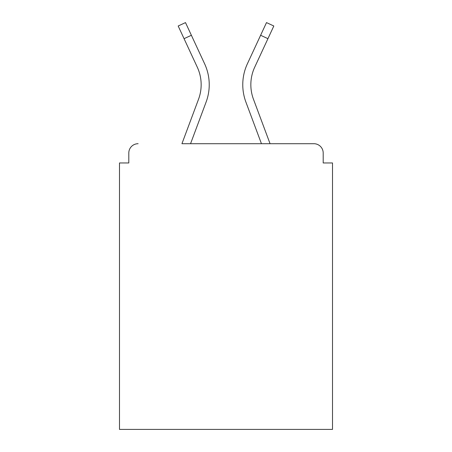 <?xml version="1.0" encoding="UTF-8"?>
<svg xmlns="http://www.w3.org/2000/svg" width="452" height="452" viewBox="0 0 452 452"><rect width="100%" height="100%" fill="white"/><g stroke="black" fill="none" stroke-linecap="round" stroke-linejoin="round"><path stroke-width="0.68" d="M323.197 162.963L323.197 153.025L323.197 162.963L332.514 162.963L332.514 429.4L119.486 429.4L119.486 162.963L128.803 162.963L128.803 153.025L128.803 162.963M184.06 38.674L178.178 25.996L185.501 22.6L191.382 35.279L184.06 38.674L197.292 67.195A41.612 41.612 0 0 1 198.53 99.259L181.936 143.708L313.88 143.708L270.064 143.708L253.47 99.259A41.612 41.612 0 0 1 250.843 84.705A41.612 41.612 0 0 0 253.47 99.259A41.612 41.612 0 0 1 250.843 84.705A41.612 41.612 0 0 0 253.47 99.259A41.612 41.612 0 0 1 250.843 84.705A41.612 41.612 0 0 0 253.47 99.259A41.612 41.612 0 0 1 250.843 84.705A41.612 41.612 0 0 0 253.47 99.259A41.612 41.612 0 0 1 250.843 84.705A41.612 41.612 0 0 0 253.47 99.259A41.612 41.612 0 0 1 250.843 84.705A41.612 41.612 0 0 0 253.47 99.259A41.612 41.612 0 0 1 250.843 84.705A41.612 41.612 0 0 0 253.47 99.259A41.612 41.612 0 0 1 250.843 84.705A41.612 41.612 0 0 0 253.47 99.259A41.612 41.612 0 0 1 250.843 84.705A41.612 41.612 0 0 0 253.47 99.259A41.612 41.612 0 0 1 250.843 84.705A41.612 41.612 0 0 0 253.47 99.259A41.612 41.612 0 0 1 250.843 84.705A41.612 41.612 0 0 0 253.47 99.259M138.12 143.708A9.317 9.317 0 0 0 128.803 153.025M323.197 153.025A9.317 9.317 0 0 0 313.88 143.708M260.618 35.279L266.499 22.6L273.822 25.996L267.94 38.674L260.618 35.279L247.385 63.794A49.686 49.686 0 0 0 245.905 102.084L261.448 143.708L245.905 102.084L261.448 143.708L245.905 102.084L261.448 143.708L245.905 102.084L261.448 143.708L245.905 102.084L261.448 143.708L245.905 102.084L261.448 143.708L245.905 102.084L261.448 143.708L245.905 102.084L261.448 143.708L245.905 102.084L261.448 143.708L245.905 102.084L261.448 143.708L245.905 102.084L261.448 143.708L245.905 102.084L261.448 143.708L190.552 143.708L206.095 102.084A49.686 49.686 0 0 0 204.615 63.794L191.382 35.279M267.94 38.674L254.708 67.195A41.612 41.612 0 0 0 250.843 84.705A41.612 41.612 0 0 1 254.708 67.195A41.612 41.612 0 0 0 250.843 84.705A41.612 41.612 0 0 1 254.708 67.195A41.612 41.612 0 0 0 250.843 84.705A41.612 41.612 0 0 1 254.708 67.195A41.612 41.612 0 0 0 250.843 84.705A41.612 41.612 0 0 1 254.708 67.195A41.612 41.612 0 0 0 250.843 84.705A41.612 41.612 0 0 1 254.708 67.195A41.612 41.612 0 0 0 250.843 84.705A41.612 41.612 0 0 1 254.708 67.195A41.612 41.612 0 0 0 250.843 84.705A41.612 41.612 0 0 1 254.708 67.195A41.612 41.612 0 0 0 250.843 84.705A41.612 41.612 0 0 1 254.708 67.195A41.612 41.612 0 0 0 250.843 84.705A41.612 41.612 0 0 1 254.708 67.195A41.612 41.612 0 0 0 250.843 84.705A41.612 41.612 0 0 1 254.708 67.195A41.612 41.612 0 0 0 250.843 84.705A41.612 41.612 0 0 1 254.708 67.195A41.612 41.612 0 0 0 250.843 84.705M190.552 143.708L206.095 102.084L190.552 143.708M198.53 99.259L181.936 143.708L198.53 99.259M197.292 67.195A41.612 41.612 0 0 1 201.157 84.705A41.612 41.612 0 0 0 197.292 67.195A41.612 41.612 0 0 1 201.157 84.705"/></g></svg>
